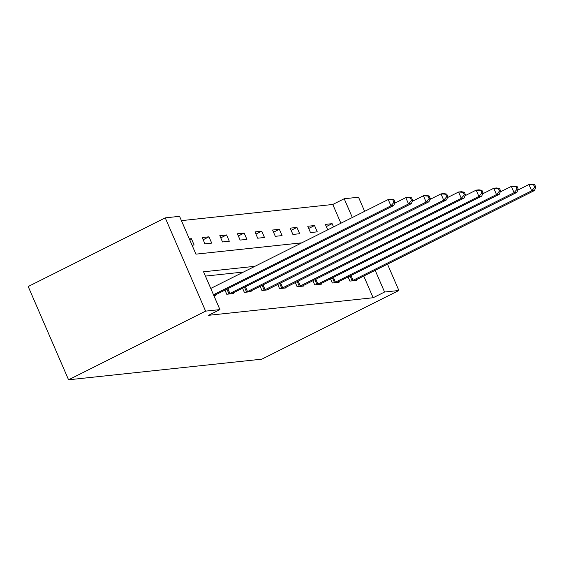 <?xml version="1.0" encoding="UTF-8"?>
<svg xmlns="http://www.w3.org/2000/svg" width="564" height="564" viewBox="0 0 564 564"><rect width="100%" height="100%" fill="white"/><g stroke="black" fill="none" stroke-linecap="round" stroke-linejoin="round"><path stroke-width="0.85" d="M340.903 223.238L332.781 204.478L344.202 198.754L358.528 197.224L364.633 211.345M301.768 242.844L195.927 254.145L179.563 216.329L165.245 217.859L28.2 286.526L68.561 379.798L261.844 359.162L398.889 290.495L384.563 292.025L375.18 270.332M332.781 204.478L181.432 220.637M192.063 245.213L194.115 244.995L191.393 238.692L189.335 238.91M204.943 243.838L211.712 243.119L208.983 236.817L202.215 237.536L204.943 243.838M222.533 241.963L229.301 241.237L226.573 234.934L219.805 235.66L222.533 241.963M240.123 240.081L246.891 239.362L244.163 233.059L237.402 233.778L240.123 240.081M257.72 238.205L264.481 237.479L261.752 231.184L254.991 231.903L257.72 238.205M275.31 236.323L282.078 235.604L279.349 229.301L272.581 230.027L275.31 236.323M292.899 234.448L299.667 233.729L296.939 227.426L290.171 228.145L292.899 234.448M310.489 232.572L317.257 231.846L314.529 225.544L307.761 226.27L310.489 232.572M327.712 229.844L325.357 224.387L332.118 223.668L333.536 226.932M254.949 266.307L203.562 271.792L219.925 309.601L208.504 315.325L373.142 297.743L363.759 276.057M243.528 272.024L205.43 276.092M213.883 295.628L215.934 295.409L215.659 294.768M224.965 290.107L226.756 294.253L233.524 293.534L233.249 292.892M242.555 288.232L244.353 292.378L251.114 291.651L250.839 291.017M260.145 286.35L261.943 290.495L268.711 289.776L268.429 289.135M277.742 284.475L279.532 288.62L286.3 287.901L286.026 287.259M295.332 282.592L297.122 286.745L303.89 286.018L303.615 285.377M312.921 280.717L314.719 284.862L321.48 284.143L321.205 283.502M330.511 278.842L332.309 282.987L339.077 282.261L338.795 281.626M348.108 276.959L349.899 281.105L356.667 280.386L356.392 279.744M373.142 297.743L384.563 292.025M219.925 309.601L205.606 311.131L68.561 379.798M398.889 290.495L387.489 264.163M352.324 217.514L344.202 198.754M165.245 217.859L205.606 311.131M189.624 239.58L191.393 238.692M203.167 239.728L208.983 236.817M220.757 237.853L226.573 234.934M238.346 235.971L244.163 233.059M255.936 234.095L261.752 231.184M273.533 232.22L279.349 229.301M291.123 230.338L296.939 227.426M308.712 228.462L314.529 225.544M326.302 226.58L332.118 223.668M213.495 294.739L390.944 205.832L393.764 205.529L215.152 295.028A2.771 0.367 156.6 0 0 214.376 295.444L214.108 295.606M210.767 288.437L388.215 199.529L391.035 199.226L393.975 199.719L392.847 199.839L393.94 202.363L395.068 202.243L393.975 199.719M393.94 202.363L390.944 205.832L388.215 199.529L392.847 199.839M393.764 205.529L395.068 202.243M228.582 294.063L228.984 293.886A2.771 0.367 156.6 0 0 229.922 293.449L408.533 203.957L411.353 203.653L232.742 293.146A2.771 0.367 156.6 0 0 231.966 293.569L231.698 293.724M394.68 203.23L405.812 197.654L408.625 197.351L411.572 197.844L410.444 197.964L411.53 200.488L412.658 200.368L411.572 197.844M411.53 200.488L408.533 203.957L405.812 197.654L410.444 197.964M411.353 203.653L412.658 200.368M246.179 292.18L246.581 292.004A2.771 0.367 156.6 0 0 247.511 291.574L426.13 202.074L428.943 201.771L250.331 291.271A2.771 0.367 156.6 0 0 249.563 291.687L249.295 291.849M412.27 201.348L423.402 195.771L426.222 195.475L429.162 195.969L428.034 196.089L429.126 198.606L430.254 198.486L429.162 195.969M429.126 198.606L426.13 202.074L423.402 195.771L428.034 196.089M428.943 201.771L430.254 198.486M263.769 290.305L264.171 290.129A2.771 0.367 156.6 0 0 265.101 289.692L443.72 200.199L446.54 199.896L267.921 289.388A2.771 0.367 156.6 0 0 267.153 289.811L266.885 289.974M429.86 199.473L440.992 193.896L443.812 193.593L446.751 194.087L445.623 194.206L446.716 196.73L447.844 196.61L446.751 194.087M446.716 196.73L443.72 200.199L440.992 193.896L445.623 194.206M446.54 199.896L447.844 196.61M281.358 288.423L281.76 288.253A2.771 0.367 156.6 0 0 282.698 287.816L461.31 198.316L464.13 198.02L285.511 287.513A2.771 0.367 156.6 0 0 284.742 287.929L284.475 288.091M447.449 197.597L458.581 192.014L461.401 191.718L464.341 192.211L463.213 192.331L464.306 194.848L465.434 194.728L464.341 192.211M464.306 194.848L461.31 198.316L458.581 192.014L463.213 192.331M464.13 198.02L465.434 194.728M298.948 286.547L299.35 286.371A2.771 0.367 156.6 0 0 300.288 285.934L478.899 196.441L481.719 196.138L303.108 285.638A2.771 0.367 156.6 0 0 302.332 286.054L302.064 286.216M465.046 195.715L476.171 190.138L478.991 189.835L481.938 190.329L480.81 190.449L481.896 192.973L483.024 192.853L481.938 190.329M481.896 192.973L478.899 196.441L476.171 190.138L480.81 190.449M481.719 196.138L483.024 192.853M316.545 284.672L316.947 284.496A2.771 0.367 156.6 0 0 317.877 284.059L496.489 194.566L499.309 194.263L320.697 283.755A2.771 0.367 156.6 0 0 319.929 284.178L319.654 284.334M482.636 193.84L493.768 188.263L496.588 187.96L499.528 188.454L498.4 188.573L499.492 191.097L500.62 190.97L499.528 188.454M499.492 191.097L496.489 194.566L493.768 188.263L498.4 188.573M499.309 194.263L500.62 190.97M334.135 282.79L334.537 282.613A2.771 0.367 156.6 0 0 335.467 282.176L514.086 192.684L516.906 192.38L338.287 281.88A2.771 0.367 156.6 0 0 337.519 282.296L337.251 282.458M500.226 191.957L511.358 186.381L514.178 186.085L517.117 186.571L515.989 186.698L517.082 189.215L518.21 189.095L517.117 186.571M517.082 189.215L514.086 192.684L511.358 186.381L515.989 186.698M516.906 192.38L518.21 189.095M351.724 280.914L352.126 280.738A2.771 0.367 156.6 0 0 353.057 280.301L531.676 190.808L534.496 190.505L355.877 279.998A2.771 0.367 156.6 0 0 355.108 280.421L354.841 280.583M517.815 190.082L528.947 184.506L531.767 184.202L534.707 184.696L533.579 184.816L534.672 187.34L535.8 187.22L534.707 184.696M534.672 187.34L531.676 190.808L528.947 184.506L533.579 184.816M534.496 190.505L535.8 187.22M228.984 293.886L226.925 289.128M229.922 293.449L227.849 288.662M246.581 292.004L244.515 287.245M247.511 291.574L245.439 286.787M264.171 290.129L262.112 285.37M265.101 289.692L263.036 284.905M281.76 288.253L279.702 283.488M282.698 287.816L280.625 283.029M299.35 286.371L297.291 281.612M300.288 285.934L298.215 281.147M316.947 284.496L314.881 279.737M317.877 284.059L315.805 279.272M334.537 282.613L332.478 277.855M335.467 282.176L333.394 277.396M352.126 280.738L350.068 275.979M353.057 280.301L350.991 275.514"/></g></svg>
